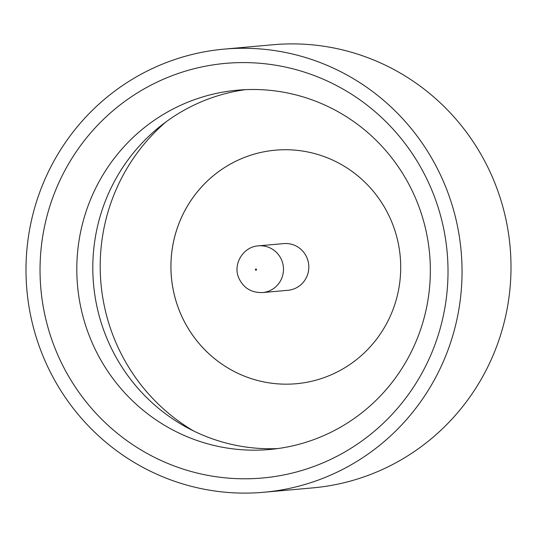 <?xml version="1.0" encoding="UTF-8"?>
<svg xmlns="http://www.w3.org/2000/svg" width="537" height="537" viewBox="0 0 537 537"><rect width="100%" height="100%" fill="white"/><g stroke="black" fill="none" stroke-linecap="round" stroke-linejoin="round"><path stroke-width="0.81" d="M433.809 195.065A208.141 203.959 84.9 0 1 318.837 464.565A208.141 203.959 84.9 0 1 54.244 346.311A208.141 203.959 84.9 0 1 169.215 76.811A208.141 203.959 84.9 0 1 433.809 195.065M89.115 335.37A180.372 176.747 -95.1 0 0 269.641 449.489A180.372 176.747 -95.1 0 0 418.034 204.302A180.372 176.747 -95.1 0 0 237.508 90.182A180.372 176.747 -95.1 0 0 89.115 335.37M277.629 448.583A180.372 176.747 84.9 0 1 105.118 333.94A180.372 176.747 84.9 0 1 245.53 89.652M224.211 49.115L273.158 44.739A222.452 217.988 84.9 0 1 495.812 185.487A222.452 217.988 84.9 0 1 312.789 487.885L263.842 492.261A222.452 217.988 84.9 0 1 41.188 351.513A222.452 217.988 84.9 0 1 224.211 49.115A222.452 217.988 84.9 0 1 446.858 189.863A222.452 217.988 84.9 0 1 263.842 492.261M166.034 121.859A189.386 185.587 -95.1 0 0 113.126 335.759A189.386 185.587 -95.1 0 0 193.682 430.996M296.256 383.727A117.241 114.884 84.9 0 1 178.935 309.547A117.241 114.884 84.9 0 1 275.367 150.179A117.241 114.884 84.9 0 1 392.708 224.359A117.241 114.884 84.9 0 1 296.256 383.727A117.241 114.884 84.9 0 1 178.915 309.547A117.241 114.884 84.9 0 1 275.367 150.179M258.411 245.859L283.744 243.597A23.447 22.977 84.9 0 1 307.218 258.431A23.447 22.977 84.9 0 1 287.926 290.302L262.586 292.571A23.447 22.977 84.9 0 0 281.878 260.693A23.447 22.977 84.9 0 0 258.411 245.859C243.483 246.624 232.736 263.754 238.636 277.656C243.234 287.892 251.215 292.866 262.586 292.571M256.511 269.399A0.604 0.591 -95.1 0 0 255.746 269.064A0.604 0.591 -95.1 0 0 255.417 269.843A0.604 0.591 -95.1 0 0 256.183 270.178A0.604 0.591 -95.1 0 0 256.511 269.399"/></g></svg>
